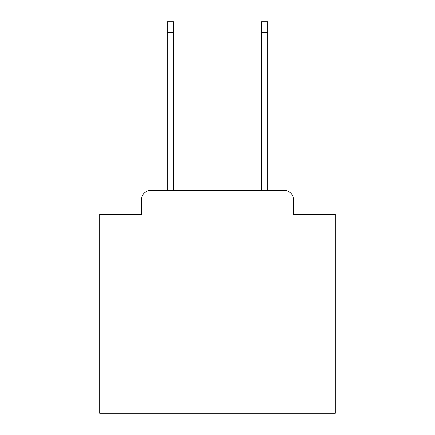 <?xml version="1.0" encoding="UTF-8"?>
<svg xmlns="http://www.w3.org/2000/svg" width="435" height="435" viewBox="0 0 435 435"><rect width="100%" height="100%" fill="white"/><g stroke="black" fill="none" stroke-linecap="round" stroke-linejoin="round"><path stroke-width="0.65" d="M141.413 199.834L141.413 214.439L141.413 199.834A9.423 9.423 0 0 1 150.836 190.41L167.328 190.41L167.328 21.75L173.451 21.75L173.451 190.41L261.549 190.41L261.549 21.75L267.672 21.75L267.672 190.41L284.164 190.41L150.836 190.41M293.587 214.439L293.587 199.834L293.587 214.439L335.282 214.439L335.282 413.25L99.718 413.25L99.718 214.439L141.413 214.439M293.587 199.834A9.423 9.423 0 0 0 284.164 190.41M167.328 32.587L173.451 32.587M267.672 32.587L261.549 32.587"/></g></svg>
